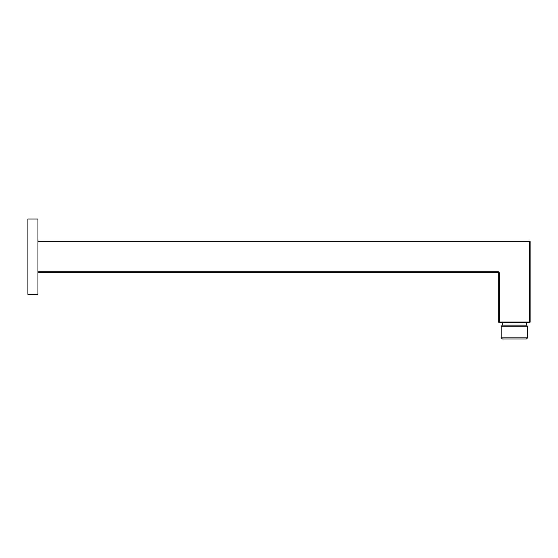 <?xml version="1.0" encoding="UTF-8"?>
<svg xmlns="http://www.w3.org/2000/svg" width="558" height="558" viewBox="0 0 558 558"><rect width="100%" height="100%" fill="white"/><g stroke="black" fill="none" stroke-linecap="round" stroke-linejoin="round"><path stroke-width="0.84" d="M27.9 294.38L27.9 219.05L37.944 219.05L37.944 294.38L27.9 294.38M37.944 241.021L529.472 241.021L529.472 322.629L499.34 322.629L499.34 322.001L530.1 322.001A0.628 0.628 0 0 1 529.472 322.629A0.628 0.628 0 0 0 530.1 322.001L530.1 241.649L37.944 241.649M529.472 322.629L499.34 322.629A0.628 0.628 0 0 1 498.713 322.001L498.713 273.036A0.628 0.628 0 0 0 498.085 272.409L37.944 272.409M529.472 241.021A0.628 0.628 0 0 1 530.1 241.649M526.334 325.14L526.334 322.629M502.479 325.14L502.479 322.629M502.353 325.14L526.459 325.14L527.589 326.27L501.224 326.27L502.353 325.14M501.224 326.27L501.224 337.82L527.589 337.82L527.589 326.27M501.224 337.82L502.353 338.95L526.459 338.95L527.589 337.82M498.713 322.001L499.34 322.001L499.34 273.036A1.256 1.256 0 0 0 498.085 271.781L37.944 271.781M498.713 273.036L499.34 273.036A1.256 1.256 0 0 0 498.085 271.781L498.085 272.409"/></g></svg>
